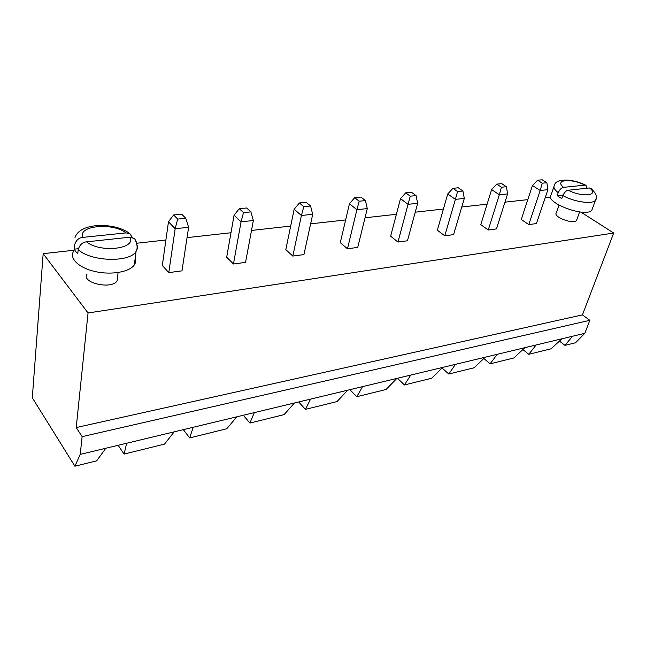 <?xml version="1.0" encoding="UTF-8"?>
<svg xmlns="http://www.w3.org/2000/svg" width="646" height="646" viewBox="0 0 646 646"><rect width="100%" height="100%" fill="white"/><g stroke="black" fill="none" stroke-linecap="round" stroke-linejoin="round"><path stroke-width="0.97" d="M76.22 427.555L88.05 312.963L43.169 253.684L32.3 397.766L74.896 466.21L80.217 454.396L82.123 436.648L76.22 427.555L582.434 314.877L613.7 233.036L580.899 212.082M88.05 312.963L613.7 233.036M82.123 436.648L589.863 320.303L582.434 314.877M43.169 253.684L73.822 250.26M136.677 243.251L165.909 239.989M187.041 237.639L230.985 232.738M251.512 230.444L290.676 226.076M310.621 223.855L345.634 219.947M365.022 217.783L396.394 214.286M415.241 212.187L443.422 209.038M461.761 206.995L487.108 204.168M504.962 202.174L527.798 199.63M545.192 197.692L550.634 197.087M491.614 189.585L496.774 184.126L501.425 187.211L499.318 194.769L507.595 193.905L496.459 228.902L488.255 230L480.777 224.647L491.614 189.585L499.318 194.769L488.255 230M400.488 198.669L408.046 204.33L410.275 196.19L405.712 192.815L400.488 198.669L390.644 236.194L397.976 242.048L407.465 240.78L417.655 203.32L408.046 204.33L397.976 242.048M447.743 193.962L452.935 188.309L457.554 191.531L455.39 199.372L464.296 198.435L453.581 234.627L444.771 235.798L437.35 230.21L447.743 193.962L455.39 199.372L444.771 235.798M349.454 203.748L354.694 197.684L359.176 201.221L356.883 209.684L367.283 208.593L357.731 247.41L347.475 248.783L340.28 242.646L349.454 203.748L356.883 209.684L347.475 248.783M87.153 273.993C80.564 282.803 112.129 289.949 117.12 280.792L117.548 277.207M234.062 215.247L241.063 221.812L243.502 212.607L239.27 208.706L234.062 215.247L226.681 257.197L233.464 263.988L245.553 262.381L253.361 220.52L241.063 221.812L233.464 263.988M168.477 221.78L175.171 228.708L177.69 219.083L173.645 214.965L168.477 221.78L162.316 265.441L168.792 272.62L181.978 270.86L188.616 227.303L175.171 228.708L168.792 272.62M294.164 209.256L301.416 215.489L303.773 206.672L299.397 202.965L294.164 209.256L285.798 249.622L292.816 256.074L303.927 254.589L312.696 214.31L301.416 215.489L292.816 256.074M532.457 185.515L540.193 190.489L542.244 183.198L537.577 180.234L532.457 185.515L521.257 219.462L528.775 224.59L536.43 223.573L547.905 189.682L540.193 190.489L528.775 224.59M558.992 205.186L556.319 212.881C552.726 216.87 573.979 224.824 576.547 220.415L576.821 219.648M559.452 341.112L564.975 345.368L575.505 342.776L584.832 333.296L589.863 320.303M80.217 454.396L584.832 333.296M522.88 349.543L528.775 354.291L550.998 348.816L562.02 338.77M118.113 445.304L124.105 454.073L164.52 444.109L174.17 431.851M74.896 466.21L96.682 460.84L105.815 448.251M564.975 345.368L572.534 336.243M124.105 454.073L126.64 443.253M236.816 416.815L226.77 428.758L189.658 437.915L193.227 427.272M528.775 354.291L536.099 344.988M294.447 402.983L284.087 414.627L249.889 423.057L254.33 412.608M524.867 347.685L513.861 357.973L490.128 363.819L497.162 354.331M347.637 390.216L337.042 401.57L305.429 409.362L310.589 399.107M485.154 357.214L474.188 367.752L448.784 374.018L455.47 364.336M396.878 378.403L386.114 389.473L356.802 396.701L362.567 386.639M442.591 367.429L431.706 378.225L404.453 384.951L410.727 375.076M496.774 184.126L501.748 183.65L506.399 186.726L507.595 193.905M501.425 187.211L506.399 186.726M405.712 192.815L411.478 192.266L416.048 195.617L417.655 203.32M410.275 196.19L416.048 195.617M452.935 188.309L458.289 187.8L462.907 191.006L464.296 198.435M457.554 191.531L462.907 191.006M354.694 197.684L360.928 197.095L365.426 200.599L367.283 208.593M359.176 201.221L365.426 200.599M135.232 257.883C136.096 260.306 135.805 262.615 134.36 264.812C129.741 271.99 111.395 275.301 95.019 271.53C78.562 267.856 68.815 258.134 73.749 250.995M239.27 208.706L246.643 207.996L250.898 211.88L253.361 220.52M243.502 212.607L250.898 211.88M173.645 214.965L181.704 214.197L185.782 218.291L188.616 227.303M177.69 219.083L185.782 218.291M299.397 202.965L306.172 202.319L310.565 206.001L312.696 214.31M303.773 206.672L310.565 206.001M537.577 180.234L542.204 179.79L546.871 182.737L547.905 189.682M542.244 183.198L546.871 182.737M592.479 208.456L591.938 209.918C586.883 218.485 543.884 202.521 551.111 194.89L553.897 186.726M189.658 437.915L183.335 429.647M249.889 423.057L243.308 415.257M305.429 409.362L298.646 401.974M490.128 363.819L483.83 358.49M356.802 396.701L349.866 389.683M448.784 374.018L442.034 367.986M404.453 384.951L397.411 378.273M136.96 244.786C137.768 247.127 137.461 249.34 136.048 251.447C129.927 262.704 90.916 261.751 78.182 249.59L77.795 253.716L75.622 251.48L74.153 249.178L74.524 245.068C76.083 240.223 78.86 237.655 82.849 237.381C77.302 225.543 112.872 222.248 125.938 232.899L82.849 237.381M596.024 198.758L595.499 200.203C592.867 204.612 574.342 202.045 562.836 195.593L561.81 198.556L559.331 197.103L557.207 195.617L558.225 192.669C559.937 189.221 561.754 187.445 563.667 187.34C553.646 179.701 571.355 178.054 584.832 185.136L563.667 187.34M78.328 248.718L74.153 249.178M132.333 237.381L129.789 233.586L125.938 232.899M86.548 241.846L129.798 237.219C136.823 248.896 100.154 253.248 86.548 241.846C82.551 242.145 79.757 244.721 78.182 249.59M136.193 241.661L134.618 238.576L129.798 237.219M563.086 194.971L557.207 195.617M587.02 188.236L585.938 185.289L584.832 185.136M568.294 190.239L589.459 187.97C599.997 195.56 582.288 197.66 568.294 190.239C566.38 190.352 564.564 192.137 562.836 195.593M590.993 188.406L589.459 187.97M558.225 192.669C554.381 189.641 553.113 187.154 554.421 185.208C555.907 178.474 571.387 178.159 585.938 185.289M117.12 280.792L118.089 272.564M576.547 220.415L579.591 211.945M134.618 238.576C137.372 244.067 137.848 248.355 136.048 251.447L134.36 264.812M590.759 188.228C596.274 193.429 597.849 197.418 595.499 200.203L591.938 209.918M129.789 233.586C115.731 222.547 80.524 221.74 74.993 237.494"/></g></svg>

